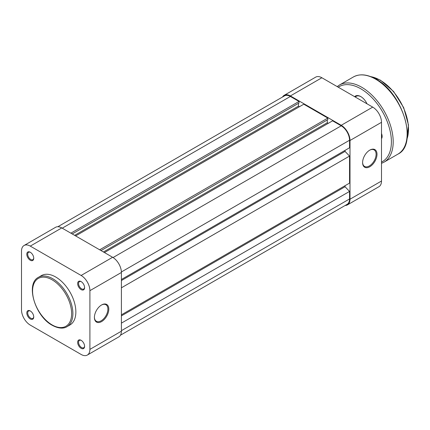 <?xml version="1.0" encoding="UTF-8"?>
<svg xmlns="http://www.w3.org/2000/svg" width="430" height="430" viewBox="0 0 430 430"><rect width="100%" height="100%" fill="white"/><g stroke="black" fill="none" stroke-linecap="round" stroke-linejoin="round"><path stroke-width="0.64" d="M101.598 304.956L101.598 304.956A10.18 5.88 -60 0 1 108.801 309.111A10.18 5.88 -60 0 1 101.598 321.581A10.18 5.88 -60 0 1 94.401 317.426A10.18 5.88 -60 0 1 101.598 304.956L101.598 304.956M94.401 317.157A9.546 5.509 120 0 0 96.379 321.274A9.546 5.509 120 0 0 101.152 320.801A9.546 5.509 120 0 0 107.387 312.39A9.546 5.509 120 0 0 105.925 304.741A9.546 5.509 120 0 0 101.372 305.09M81.125 289.6A4.902 2.827 60 0 1 77.658 283.596A4.902 2.827 60 0 1 81.125 281.596L81.125 281.596A4.902 2.827 60 0 1 84.592 287.6A4.902 2.827 60 0 1 81.125 289.6M81.356 281.741A4.262 2.462 -120 0 0 79.443 281.645A4.262 2.462 -120 0 0 78.792 285.063A4.262 2.462 -120 0 0 81.576 288.82A4.262 2.462 -120 0 0 83.705 289.03A4.262 2.462 -120 0 0 84.581 287.326M81.125 348.316A4.902 2.827 60 0 1 77.658 342.318A4.902 2.827 60 0 1 81.125 340.313L81.125 340.313A4.902 2.827 60 0 1 84.592 346.317A4.902 2.827 60 0 1 81.125 348.316M81.356 340.458A4.262 2.462 -120 0 0 79.443 340.361A4.262 2.462 -120 0 0 78.792 343.78A4.262 2.462 -120 0 0 81.576 347.537A4.262 2.462 -120 0 0 83.705 347.746A4.262 2.462 -120 0 0 84.581 346.042M30.277 318.958A4.902 2.827 60 0 1 26.811 312.959A4.902 2.827 60 0 1 30.277 310.954L30.277 310.954A4.902 2.827 60 0 1 33.739 316.958A4.902 2.827 60 0 1 30.277 318.958M30.508 311.1A4.262 2.462 -120 0 0 28.595 311.003A4.262 2.462 -120 0 0 27.939 314.421A4.262 2.462 -120 0 0 30.723 318.178A4.262 2.462 -120 0 0 32.857 318.388A4.262 2.462 -120 0 0 33.733 316.684M30.277 260.241A4.902 2.827 60 0 1 26.811 254.243A4.902 2.827 60 0 1 30.277 252.238L30.277 252.238A4.902 2.827 60 0 1 33.739 258.242A4.902 2.827 60 0 1 30.277 260.241M30.508 252.383A4.262 2.462 -120 0 0 28.595 252.286A4.262 2.462 -120 0 0 27.939 255.705A4.262 2.462 -120 0 0 30.723 259.462A4.262 2.462 -120 0 0 32.857 259.672A4.262 2.462 -120 0 0 33.733 257.968M55.701 277.001A28.509 16.458 60 0 1 74.325 302.123A28.509 16.458 60 0 1 69.956 324.967L66.983 326.682A28.509 16.458 60 0 0 71.353 303.838A28.509 16.458 60 0 0 52.729 278.715A28.509 16.458 60 0 0 38.474 277.302L41.447 275.587A28.509 16.458 60 0 1 55.701 277.001M89.902 290.664A12.411 7.165 -120 0 0 81.125 275.469L30.277 246.11A12.411 7.165 -120 0 0 24.069 245.492A12.411 7.165 -120 0 0 21.5 251.174L21.5 309.89A12.411 7.165 -120 0 0 30.277 325.091L81.125 354.449A12.411 7.165 -120 0 0 87.328 355.062A12.411 7.165 -120 0 0 89.902 349.38L121.4 331.197L121.4 272.48L89.902 290.664L89.902 349.38M24.069 245.492L55.572 227.309A12.411 7.165 60 0 1 61.775 227.922L112.622 257.28A12.411 7.165 60 0 1 121.4 272.48M121.4 331.197A12.411 7.165 60 0 1 118.831 336.878L87.328 355.062M354.616 96.659A10.82 6.246 60 0 1 360.802 96.589L360.802 96.589A10.82 6.246 60 0 1 366.989 103.802M361.028 96.728A10.18 5.88 -120 0 0 356.158 96.347L355.115 96.949M381.501 133.515A5.982 3.456 60 0 1 382.13 136.444A5.982 3.456 60 0 1 381.501 138.648M381.501 137.976A5.348 3.085 -120 0 0 382.125 136.176M362.598 162.583A10.18 5.88 -60 0 1 369.8 150.113A10.18 5.88 -60 0 1 377.002 154.268A10.18 5.88 -60 0 1 369.8 166.738A10.18 5.88 -60 0 1 362.598 162.583M362.603 162.314A9.546 5.509 120 0 0 364.575 166.431A9.546 5.509 120 0 0 371.934 163.873A9.546 5.509 120 0 0 376.099 154.268A9.546 5.509 120 0 0 374.121 149.898A9.546 5.509 120 0 0 369.569 150.247M381.501 181.03L381.501 122.313L349.998 140.497L349.998 199.214L381.501 181.03A12.411 7.165 60 0 1 378.932 186.711L347.429 204.895A12.411 7.165 -120 0 0 349.998 199.214M349.998 140.497A12.411 7.165 -120 0 0 341.226 125.297L290.374 95.938A12.411 7.165 -120 0 0 284.171 95.326L315.668 77.142A12.411 7.165 60 0 1 321.877 77.755L372.724 107.113A12.411 7.165 60 0 1 381.501 122.313M345.15 205.475A12.411 7.165 -120 0 0 347.429 204.895M284.171 95.326A12.411 7.165 -120 0 0 282.526 97.008M57.851 226.728L284.488 95.879A11.771 6.799 60 0 1 290.374 96.46L299.017 101.448L70.864 233.167M299.017 101.448L299.017 103.006L72.213 233.947M298.474 103.318L298.474 106.124L74.643 235.35M298.474 106.124L299.463 106.699M99.663 249.798L327.816 118.078L303.784 104.205L75.637 235.925M327.816 118.078L327.816 119.637L101.012 250.577M327.273 119.948L327.273 122.754L103.447 251.98M328.267 123.324L327.273 122.754M121.4 279.495L349.552 147.775L349.552 140.239A11.771 6.799 60 0 0 341.226 125.818L332.583 120.83L104.436 252.55M345.048 150.371L345.048 151.408L121.4 280.532M345.048 151.408L349.552 156.085L121.4 287.81M349.552 156.085L349.552 183.105L121.4 314.83M345.048 185.706L345.048 186.744L121.4 315.867M345.048 186.744L349.552 191.42L121.4 323.14M120.475 335.19L347.112 204.347A11.771 6.799 60 0 0 349.552 198.956L349.552 191.42M52.1 324.908A27.622 15.948 -120 0 0 71.633 313.631A27.622 15.948 -120 0 0 52.1 279.806A27.622 15.948 -120 0 0 32.572 291.083A27.622 15.948 -120 0 0 52.1 324.908M61.775 227.922L30.277 246.11M81.125 275.469L112.622 257.28M406.909 139.223A40.092 23.15 -120 0 0 380.152 80.222A40.092 23.15 -120 0 0 370.784 76.653M397.922 154.139A44.548 25.719 -120 0 0 404.754 118.438A44.548 25.719 -120 0 0 375.648 79.184A44.548 25.719 -120 0 0 353.374 76.975L339.426 85.032A44.548 25.719 60 0 1 361.7 87.236A44.548 25.719 60 0 1 390.8 126.495A44.548 25.719 60 0 1 383.974 162.191L397.922 154.139C418.32 144.518 402.84 93.073 375.971 79.152C367.29 74.266 359.76 73.541 353.374 76.975M381.501 162.105A43.274 24.983 -120 0 0 389.311 127.764A43.274 24.983 -120 0 0 360.802 88.795A43.274 24.983 -120 0 0 338.265 87.215M341.226 125.297L372.724 107.113M321.877 77.755L290.374 95.938M290.374 96.46L62.226 228.179M341.226 125.818L113.063 257.548M349.552 140.239L121.389 271.964M349.552 198.956L121.4 330.675M38.474 277.302C25.198 283.741 35.158 316.383 52.283 325.317C59.856 329.439 64.79 328.149 66.983 326.682M370.37 76.497L380.469 80.19L393.6 91.504L403.695 107.661L408.478 125.012L406.834 139.659M381.501 163.346L383.974 162.191M337.19 86.597L339.426 85.032"/></g></svg>
